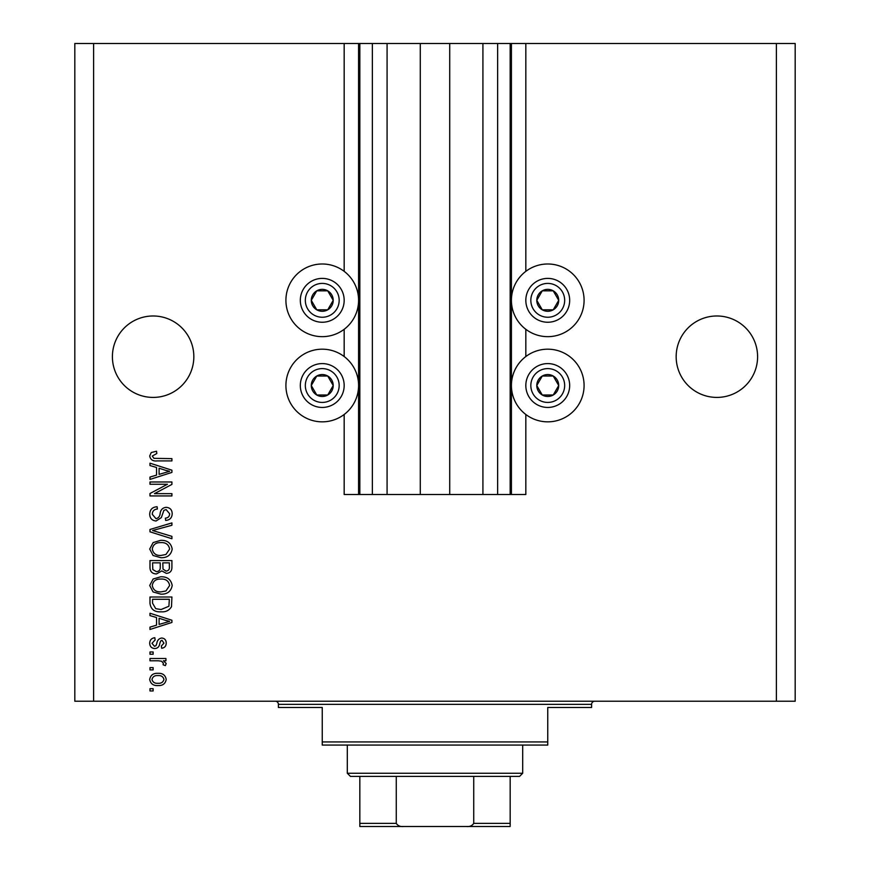 <?xml version="1.0" encoding="UTF-8"?>
<svg xmlns="http://www.w3.org/2000/svg" width="870" height="870" viewBox="0 0 870 870"><rect width="100%" height="100%" fill="white"/><g stroke="black" fill="none" stroke-linecap="round" stroke-linejoin="round"><path stroke-width="1.3" d="M387.085 43.5L387.085 494.508L420.275 494.508L420.275 43.5L344.172 43.5L344.172 271.353M344.172 329.295L344.172 356.548M344.172 414.49L344.172 494.508L359.832 494.508L359.832 43.5M372.36 43.5L372.36 494.508L359.832 494.508M387.085 494.508L372.36 494.508M420.275 494.508L449.725 494.508L449.725 43.5L420.275 43.5M497.64 43.5L497.64 494.508L510.168 494.508L510.168 43.5L482.915 43.5L482.915 494.508L449.725 494.508M482.915 43.5L449.725 43.5M497.64 494.508L482.915 494.508M510.168 43.5L511.419 43.5L511.419 494.508L510.168 494.508M525.828 414.49L525.828 494.508L511.419 494.508M776.388 43.5L776.388 701.22L795.18 701.22L795.18 43.5L525.828 43.5L525.828 271.353M525.828 329.295L525.828 356.548M525.828 43.5L511.419 43.5M757.596 356.7A40.716 40.716 0 0 0 716.88 315.984A40.716 40.716 0 0 0 676.164 356.7A40.716 40.716 0 0 0 716.88 397.416A40.716 40.716 0 0 0 757.596 356.7M193.836 356.7A40.716 40.716 0 0 0 153.12 315.984A40.716 40.716 0 0 0 112.404 356.7A40.716 40.716 0 0 0 153.12 397.416A40.716 40.716 0 0 0 193.836 356.7M584.085 300.324A36.333 36.333 0 0 0 547.752 263.991A36.333 36.333 0 0 0 511.419 300.324A36.333 36.333 0 0 0 547.752 336.657A36.333 36.333 0 0 0 584.085 300.324M511.419 385.519A36.333 36.333 0 0 1 547.752 349.185A36.333 36.333 0 0 1 584.085 385.519A36.333 36.333 0 0 1 547.752 421.841A36.333 36.333 0 0 1 511.419 385.519M358.581 300.324A36.333 36.333 0 0 1 322.248 336.657A36.333 36.333 0 0 1 285.915 300.324A36.333 36.333 0 0 1 322.248 263.991A36.333 36.333 0 0 1 358.581 300.324M285.915 385.519A36.333 36.333 0 0 0 322.248 421.841A36.333 36.333 0 0 0 358.581 385.519A36.333 36.333 0 0 0 322.248 349.185A36.333 36.333 0 0 0 285.915 385.519M167.442 484.253L149.988 484.253L149.988 481.98L171.912 481.98L171.912 484.405L154.436 493.649L171.912 493.649L171.912 495.933L149.988 495.933L149.988 493.497L167.442 484.253M156.089 520.989C151.956 520.586 149.825 518.281 149.705 514.083C149.988 509.472 152.457 507.025 157.111 506.753L157.394 509.026C154.175 509.32 152.467 511.071 152.261 514.279L156.024 518.705C158.568 518.031 159.95 516.204 160.167 513.235C160.743 509.668 162.755 507.699 166.192 507.319C170.052 507.656 172.053 509.776 172.195 513.681C171.999 517.857 169.813 520.097 165.648 520.423L165.365 518.139C168.106 517.933 169.53 516.476 169.639 513.757L166.137 509.602L163.908 510.32L161.32 517.606L156.089 520.989M171.912 538.726L149.988 531.82L149.988 529.471L171.912 522.913L171.912 525.262L152.554 530.526L171.912 536.366L171.912 538.726M149.705 549.035L153.142 542.565L160.656 540.346C167.181 540.085 171.031 542.989 172.195 549.046C171.064 554.995 167.301 557.887 160.928 557.713L153.055 555.484L149.705 549.035M149.705 585.477L153.142 579.018L160.656 576.799C167.181 576.527 171.031 579.431 172.195 585.488C171.064 591.437 167.301 594.33 160.928 594.166L153.055 591.926L149.705 585.477M156.535 617.526L149.988 615.612L149.988 613.241L171.912 620.245L171.912 622.463L149.988 629.467L149.988 627.107L156.535 625.182L156.535 617.526M153.12 690.965L149.988 690.965L149.988 688.692L153.12 688.692L153.12 690.965M776.388 701.22L74.82 701.22L74.82 43.5L93.612 43.5L93.612 701.22M344.172 43.5L93.612 43.5M158.123 685.56C153.37 685.854 150.564 683.82 149.705 679.437C150.543 675.12 153.305 673.086 157.959 673.315C162.636 673.065 165.387 675.109 166.213 679.437C165.409 683.711 162.712 685.745 158.123 685.56M153.12 669.9L149.988 669.9L149.988 667.627L153.12 667.627L153.12 669.9M158.253 660.787L149.988 660.787L149.988 658.514L165.931 658.514L165.931 660.787L163.386 660.787L166.213 663.484L165.365 665.626L163.082 664.778L163.375 663.234L161.516 661.189L158.253 660.787M153.12 654.24L149.988 654.24L149.988 651.967L153.12 651.967L153.12 654.24M154.849 648.541C151.543 648.302 149.825 646.497 149.705 643.158C149.868 639.95 151.576 638.134 154.827 637.721L155.11 640.005L151.978 643.311L154.458 646.269L155.904 645.747L156.785 643.593C157.166 640.429 158.797 638.569 161.668 638.014C164.658 638.308 166.17 639.994 166.213 643.061C166.159 646.106 164.647 647.835 161.657 648.259L161.374 645.986L163.941 643.147L161.994 640.287L160.667 641.005L159.754 643.561C159.373 646.627 157.731 648.291 154.849 648.541M161.07 611.817C154.577 612.208 150.88 609.424 149.988 603.475L149.988 597.005L171.912 597.005L171.51 606.673C169.215 610.457 165.735 612.175 161.07 611.817M156.426 573.95C152.163 573.765 150.021 571.557 149.988 567.316L149.988 560.563L171.912 560.563L171.912 567.36C171.89 571.046 170.052 573.047 166.398 573.373L161.809 570.927L156.426 573.95M156.535 467.473L149.988 465.559L149.988 463.188L171.912 470.191L171.912 472.41L149.988 479.413L149.988 477.054L156.535 475.129L156.535 467.473M149.705 455.956L151.25 452.53L156.535 451.225L156.817 453.509L152.261 456.065L153.925 458.338L171.912 458.631L171.912 460.915L157.035 460.915C152.881 461.35 150.445 459.697 149.705 455.956M163.941 679.383C163.125 676.588 161.135 675.327 157.97 675.598C154.751 675.327 152.75 676.621 151.978 679.492C152.815 682.287 154.806 683.548 157.97 683.287C161.178 683.548 163.168 682.243 163.941 679.383M165.474 620.332L159.101 618.265L159.101 624.432L169.628 621.354L165.474 620.332M169.345 599.289L152.554 599.289L152.554 603.204L155.741 608.663L161.102 609.533L168.91 606.238L169.345 599.289M169.639 585.51C168.693 580.866 165.681 578.724 160.624 579.072C155.904 578.931 153.12 581.062 152.261 585.456C153.185 589.99 156.089 592.133 160.993 591.883L165.952 590.937L169.639 585.51M169.345 562.846L162.799 562.846L163.005 569.111L166.04 571.101C168.595 570.796 169.693 569.295 169.345 566.566L169.345 562.846M160.243 562.846L152.554 562.846L152.826 569.567L156.404 571.666C159.156 571.427 160.428 569.883 160.243 567.044L160.243 562.846M169.639 549.068C168.693 544.424 165.681 542.271 160.624 542.63C155.904 542.488 153.12 544.609 152.261 549.013C153.185 553.548 156.089 555.691 160.993 555.441L165.952 554.484L169.639 549.068M165.474 470.289L159.101 468.223L159.101 474.378L169.628 471.301L165.474 470.289M331.742 305.805A10.962 10.962 0 0 0 316.767 290.83A10.962 10.962 0 0 0 316.767 309.818A10.962 10.962 0 0 0 331.742 305.805M330.469 305.065L333.21 300.324L327.729 290.83L316.767 290.83L311.286 300.324L316.767 309.818L327.729 309.818L330.469 305.065M303.26 289.362A21.924 21.924 0 0 1 333.21 281.336A21.924 21.924 0 0 1 341.236 311.286A21.924 21.924 0 0 1 311.286 319.312A21.924 21.924 0 0 1 303.26 289.362A21.924 21.924 0 0 0 311.286 319.312A21.924 21.924 0 0 0 341.236 311.286M333.21 300.324L327.729 290.83L316.767 290.83L311.286 300.324L316.767 309.818L327.729 309.818L333.21 300.324M557.246 305.805A10.962 10.962 0 0 0 542.271 290.83A10.962 10.962 0 0 0 542.271 309.818A10.962 10.962 0 0 0 557.246 305.805M555.973 305.065L558.714 300.324L553.233 290.83L542.271 290.83L536.79 300.324L542.271 309.818L553.233 309.818L555.973 305.065M528.764 289.362A21.924 21.924 0 0 1 558.714 281.336A21.924 21.924 0 0 1 566.74 311.286A21.924 21.924 0 0 1 536.79 319.312A21.924 21.924 0 0 1 528.764 289.362A21.924 21.924 0 0 0 536.79 319.312A21.924 21.924 0 0 0 566.74 311.286M558.714 300.324L553.233 290.83L542.271 290.83L536.79 300.324L542.271 309.818L553.233 309.818L558.714 300.324M557.246 391A10.962 10.962 0 0 0 542.271 376.025A10.962 10.962 0 0 0 542.271 395.013A10.962 10.962 0 0 0 557.246 391M555.973 390.26L558.714 385.519L553.233 376.025L542.271 376.025L536.79 385.519L542.271 395.013L553.233 395.013L555.973 390.26M528.764 374.557A21.924 21.924 0 0 1 558.714 366.531A21.924 21.924 0 0 1 566.74 396.481A21.924 21.924 0 0 1 536.79 404.506A21.924 21.924 0 0 1 528.764 374.557A21.924 21.924 0 0 0 536.79 404.506A21.924 21.924 0 0 0 566.74 396.481M553.233 395.013L558.714 385.519L553.233 376.025L542.271 376.025L536.79 385.519L542.271 395.013M331.742 391A10.962 10.962 0 0 0 316.767 376.025A10.962 10.962 0 0 0 316.767 395.013A10.962 10.962 0 0 0 331.742 391M330.469 390.26L333.21 385.519L327.729 376.025L316.767 376.025L311.286 385.519L316.767 395.013L327.729 395.013L330.469 390.26M303.26 374.557A21.924 21.924 0 0 1 333.21 366.531A21.924 21.924 0 0 1 341.236 396.481A21.924 21.924 0 0 1 311.286 404.506A21.924 21.924 0 0 1 303.26 374.557A21.924 21.924 0 0 0 311.286 404.506A21.924 21.924 0 0 0 341.236 396.481M327.729 395.013L333.21 385.519L327.729 376.025L316.767 376.025L311.286 385.519L316.767 395.013M275.268 701.22A3.132 3.132 0 0 1 278.4 704.352L278.4 707.484L322.248 707.484L322.248 741.936L547.752 741.936L547.752 707.484L591.6 707.484L591.6 704.352L278.4 704.352M594.732 701.22A3.132 3.132 0 0 0 591.6 704.352M547.752 741.936L547.752 745.068L322.248 745.068L322.248 741.936M494.823 826.5L375.177 826.5L494.823 826.5M522.696 773.256L519.564 776.388L350.436 776.388L347.304 773.256L522.696 773.256L522.696 745.068M347.304 773.256L347.304 745.068M510.168 776.388L510.168 825.5M510.168 826.5L359.832 826.5L359.832 823.368L359.832 826.5M466.32 826.5C469.626 826.87 472.095 825.826 473.737 823.368L510.168 823.368M473.737 776.388L473.737 823.368M396.263 776.388L396.263 823.368C397.916 825.837 400.385 826.881 403.68 826.5M359.832 776.388L359.832 823.368L396.263 823.368M358.581 43.5L358.581 494.508M336.897 308.785A16.911 16.911 0 0 0 330.709 285.675A16.911 16.911 0 0 0 307.599 291.863A16.911 16.911 0 0 0 313.787 314.973A16.911 16.911 0 0 0 336.897 308.785M562.401 308.785A16.911 16.911 0 0 0 556.213 285.675A16.911 16.911 0 0 0 533.103 291.863A16.911 16.911 0 0 0 539.291 314.973A16.911 16.911 0 0 0 562.401 308.785M562.401 393.969A16.911 16.911 0 0 0 556.213 370.87A16.911 16.911 0 0 0 533.103 377.058A16.911 16.911 0 0 0 539.291 400.156A16.911 16.911 0 0 0 562.401 393.969M336.897 393.969A16.911 16.911 0 0 0 330.709 370.87A16.911 16.911 0 0 0 307.599 377.058A16.911 16.911 0 0 0 313.787 400.156A16.911 16.911 0 0 0 336.897 393.969"/></g></svg>
